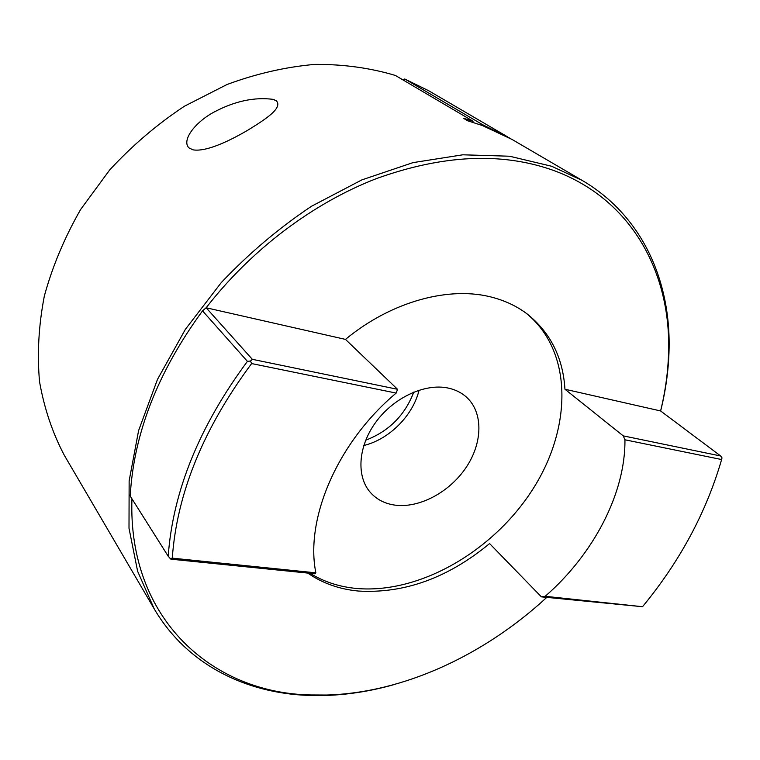 <?xml version="1.0" encoding="UTF-8"?>
<svg xmlns="http://www.w3.org/2000/svg" width="760" height="760" viewBox="0 0 760 760"><rect width="100%" height="100%" fill="white"/><g stroke="black" fill="none" stroke-linecap="round" stroke-linejoin="round"><path stroke-width="1.14" d="M582.198 180.434L512.031 139.441L482.334 125.505L467.723 120.793L463.419 118.246L473.081 121.22L395.428 75.468C370.215 67.915 343.349 64.22 314.839 64.391C285.741 66.937 256.481 73.625 227.069 84.484L184.386 106.238C157.092 124.336 132.202 145.559 109.715 169.917L80.664 209.437C64.543 237.576 52.43 266.456 44.327 296.067C38.636 325.594 37.041 354.179 39.558 381.834C44.298 408.519 52.554 433.01 64.324 455.306L154.185 608.817L137.626 571.283L129 528.219L129.143 480.823L138.595 430.616L157.453 379.468L185.326 329.412L221.284 282.568C248.795 253.517 278.853 228.095 311.457 206.283L361.836 179.901L412.946 162.64L462.773 154.802L509.514 156.218L551.684 166.269L582.198 180.434C642.485 215.707 671.137 281.485 669.038 350.882C668.458 370.804 665.665 390.83 660.639 410.97M307.791 573.087C322.497 583.253 339.359 589.237 358.378 591.042C404.234 593.769 447.972 577.942 489.592 543.581L541.386 596.847L545.195 596.296C593.265 554.543 625.565 493.335 624.938 439.793L623.257 435.879L720.67 455.99L660.601 410.951L564.946 389.234C562.998 357.542 550.354 332.415 527.031 313.861C517.294 306.517 506.065 301.102 493.344 297.616C450.594 285.522 391.894 300.941 345.467 339.397L397.537 389.291L396.159 393.081C337.497 442.177 304.883 518.938 315.865 572.841L315.115 573.828L170.867 559.16L168.197 556.225C172.891 491.34 199.3 426.379 247.418 361.351L202.53 310.868C157.805 371.991 133.703 433.713 130.207 496.042L168.197 556.225M310.099 573.325C323.817 581.77 339.226 586.815 356.316 588.449C419.567 594.178 493.392 551.152 532.798 489.24C572.365 427.528 573.106 350.607 525.711 312.882M448.305 388.084C425.248 383.012 393.955 397.385 375.981 421.942C357.894 446.443 356.098 476.776 370.68 492.793C376.865 499.538 384.835 503.633 394.592 505.077C419.026 508.573 449.464 492.318 466.07 467.533C482.771 442.805 483.455 412.347 466.355 397.024C461.396 392.606 455.373 389.623 448.305 388.084M188.86 147.849C181.089 139.707 196.517 121.163 214.643 111.767C235.02 101.061 254.514 96.928 273.125 99.361L276.402 100.852C283.1 108.12 264.822 119.681 248.13 130.007C230.784 140.191 206.577 152.19 192.983 149.834L188.86 147.849M660.601 410.951C665.361 391.447 668.021 372.058 668.572 352.783C671.251 273.068 631.702 198.198 552.073 169.917C500.954 152.066 442.529 154.907 376.798 178.457C313.31 202.882 251.085 249.66 206.169 307.772L252.32 359.319L397.537 389.291M393.414 684.779C370.415 691.239 347.51 694.811 324.71 695.514L308.55 695.428C245.271 693.177 186.713 664.316 154.185 608.817M131.945 498.788C127.727 619.732 212.999 693.111 310.584 694.953L326.61 695.039C403.531 692.854 484.215 655.091 546.763 597.398M345.467 339.397L206.169 307.772M545.195 596.296L642.172 606.679L541.386 596.847M473.081 121.22L472.634 122.236M482.495 125.561L482.828 124.802L509.817 138.168M413.782 392.084C404.909 415.283 388.882 431.328 365.683 440.22M642.884 606.281C680.114 561.013 706.363 512.097 721.62 459.543L624.938 439.793M396.159 393.081L251.617 363.565C203.357 428.488 176.909 493.354 172.273 558.153L315.865 572.841M507.632 136.876L428.611 90.706L404.757 78.983L403.284 80.104M482.828 124.802L404.757 78.983M202.53 310.868L206.074 307.8M623.257 435.879L564.946 389.234M419.073 390.165C413.022 415.568 389.167 439.441 363.774 445.512M721.62 459.543L722 457.862L720.67 455.99M252.32 359.319L250.477 361.038L247.418 361.351M251.617 363.565L250.477 361.038M172.273 558.153L170.059 558.524M273.153 99.37L274.351 99.778M668.572 352.783L669.038 350.882M326.61 695.039L324.71 695.514"/></g></svg>
